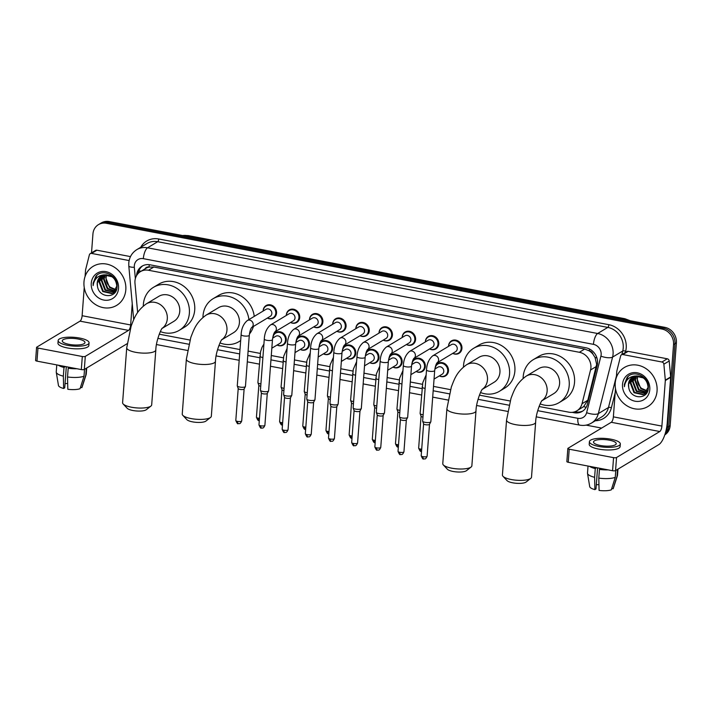 <?xml version="1.0" encoding="UTF-8"?>
<svg xmlns="http://www.w3.org/2000/svg" width="712" height="712" viewBox="0 0 712 712"><rect width="100%" height="100%" fill="white"/><g stroke="black" fill="none" stroke-linecap="round" stroke-linejoin="round"><path stroke-width="1.07" d="M435.085 368.887A7.289 6.488 59 0 1 435.103 368.362A7.289 6.488 59 0 1 438.04 363.387A7.289 6.488 59 0 1 445.178 363.912A7.289 6.488 59 0 1 448.489 370.916A7.289 6.488 59 0 1 445.552 375.892A7.289 6.488 59 0 1 439.313 375.918M411.91 364.473A7.289 6.488 59 0 1 411.928 363.957A7.289 6.488 59 0 1 414.865 358.973A7.289 6.488 59 0 1 422.002 359.498A7.289 6.488 59 0 1 425.322 366.502A7.289 6.488 59 0 1 422.385 371.477A7.289 6.488 59 0 1 416.137 371.504M388.734 360.067A7.289 6.488 59 0 1 388.761 359.542A7.289 6.488 59 0 1 391.698 354.567A7.289 6.488 59 0 1 398.827 355.092A7.289 6.488 59 0 1 402.147 362.088A7.289 6.488 59 0 1 399.209 367.063A7.289 6.488 59 0 1 392.962 367.098M365.559 355.653A7.289 6.488 59 0 1 365.585 355.128A7.289 6.488 59 0 1 368.522 350.153A7.289 6.488 59 0 1 375.66 350.678A7.289 6.488 59 0 1 378.971 357.673A7.289 6.488 59 0 1 376.034 362.657A7.289 6.488 59 0 1 369.786 362.684M342.392 351.238A7.289 6.488 59 0 1 342.41 350.713A7.289 6.488 59 0 1 345.347 345.738A7.289 6.488 59 0 1 352.485 346.263A7.289 6.488 59 0 1 355.795 353.268A7.289 6.488 59 0 1 352.858 358.243A7.289 6.488 59 0 1 346.611 358.269M319.216 346.824A7.289 6.488 59 0 1 319.234 346.308A7.289 6.488 59 0 1 322.171 341.324A7.289 6.488 59 0 1 329.309 341.849A7.289 6.488 59 0 1 332.62 348.853A7.289 6.488 59 0 1 329.683 353.828A7.289 6.488 59 0 1 323.444 353.855M296.041 342.419A7.289 6.488 59 0 1 296.058 341.893A7.289 6.488 59 0 1 298.995 336.918A7.289 6.488 59 0 1 306.133 337.443A7.289 6.488 59 0 1 309.444 344.439A7.289 6.488 59 0 1 306.507 349.414A7.289 6.488 59 0 1 300.268 349.45M272.865 338.004A7.289 6.488 59 0 1 272.883 337.479A7.289 6.488 59 0 1 275.82 332.504A7.289 6.488 59 0 1 282.958 333.029A7.289 6.488 59 0 1 286.268 340.024A7.289 6.488 59 0 1 283.332 345.008A7.289 6.488 59 0 1 277.093 345.035M425.358 341.929A7.289 6.488 59 0 1 425.384 341.404A7.289 6.488 59 0 1 428.321 336.429A7.289 6.488 59 0 1 435.45 336.954A7.289 6.488 59 0 1 438.77 343.949A7.289 6.488 59 0 1 435.833 348.925A7.289 6.488 59 0 1 429.585 348.96M402.182 337.515A7.289 6.488 59 0 1 402.209 336.99A7.289 6.488 59 0 1 405.146 332.014A7.289 6.488 59 0 1 412.275 332.54A7.289 6.488 59 0 1 415.594 339.544A7.289 6.488 59 0 1 412.657 344.519A7.289 6.488 59 0 1 406.41 344.546M379.015 333.1A7.289 6.488 59 0 1 379.033 332.575A7.289 6.488 59 0 1 381.97 327.6A7.289 6.488 59 0 1 389.108 328.125A7.289 6.488 59 0 1 392.419 335.13A7.289 6.488 59 0 1 389.482 340.105A7.289 6.488 59 0 1 383.234 340.131M355.84 328.686A7.289 6.488 59 0 1 355.858 328.17A7.289 6.488 59 0 1 358.795 323.195A7.289 6.488 59 0 1 365.932 323.711A7.289 6.488 59 0 1 369.243 330.715A7.289 6.488 59 0 1 366.306 335.69A7.289 6.488 59 0 1 360.058 335.726M448.533 346.335A7.289 6.488 59 0 1 448.551 345.818A7.289 6.488 59 0 1 451.488 340.843A7.289 6.488 59 0 1 458.626 341.36A7.289 6.488 59 0 1 461.937 348.364A7.289 6.488 59 0 1 459.009 353.339A7.289 6.488 59 0 1 452.761 353.375M332.664 324.28A7.289 6.488 59 0 1 332.682 323.755A7.289 6.488 59 0 1 335.619 318.78A7.289 6.488 59 0 1 342.757 319.305A7.289 6.488 59 0 1 346.068 326.301A7.289 6.488 59 0 1 343.131 331.276A7.289 6.488 59 0 1 336.892 331.311M309.489 319.866A7.289 6.488 59 0 1 309.506 319.341A7.289 6.488 59 0 1 312.443 314.366A7.289 6.488 59 0 1 319.581 314.891A7.289 6.488 59 0 1 322.892 321.895A7.289 6.488 59 0 1 319.955 326.87A7.289 6.488 59 0 1 313.716 326.897M286.313 315.452A7.289 6.488 59 0 1 286.331 314.935A7.289 6.488 59 0 1 289.268 309.951A7.289 6.488 59 0 1 296.406 310.477A7.289 6.488 59 0 1 299.716 317.481A7.289 6.488 59 0 1 296.779 322.456A7.289 6.488 59 0 1 290.541 322.483M263.137 311.046A7.289 6.488 59 0 1 263.155 310.521A7.289 6.488 59 0 1 266.092 305.546A7.289 6.488 59 0 1 273.23 306.062A7.289 6.488 59 0 1 276.55 313.066A7.289 6.488 59 0 1 273.613 318.042A7.289 6.488 59 0 1 267.365 318.077M539.055 406.499L568.852 412.177A13.67 12.175 -121 0 0 576.88 410.815L583.626 406.641L587.809 400.251L596.656 364.286L595.018 357.415L592.989 354.238A4.557 4.058 -121 0 0 589.34 350.847A13.67 4.877 -79.2 0 1 589.527 349.022M576.88 410.815A13.67 12.175 -121 0 0 582.024 403.722L590.542 369.982A13.67 12.175 -121 0 0 590.907 367.748A13.67 12.175 -121 0 0 579.337 352.28L148.496 270.257A13.67 12.175 -121 0 0 140.469 271.61A13.67 12.175 -121 0 0 134.977 283.243L137.647 312.515M589.34 350.847L589.118 350.802A13.67 12.175 59 0 1 592.989 354.238M140.469 271.61L145.809 268.397A13.67 12.175 59 0 1 149.262 267.062L149.039 267.018A4.557 4.058 -121 0 0 145.025 268.869M589.118 350.802L584.694 349.067L153.845 267.036L149.262 267.062M159.23 334.186L189.962 340.042M218.878 345.543L239.997 349.565M248.105 351.105L260.227 353.419M271.281 355.519L283.403 357.825M294.457 359.934L306.569 362.239M317.623 364.348L329.745 366.653M340.799 368.754L352.921 371.068M363.974 373.168L376.096 375.473M387.15 377.582L399.272 379.888M410.326 381.997L422.447 384.302M433.501 386.402L450.482 389.642M479.407 395.142L510.139 400.998M572.11 412.346L574.201 412.746A13.67 12.175 -121 0 0 582.229 411.394A13.67 12.175 -121 0 0 587.373 404.291L597.172 365.487A13.67 12.175 -121 0 0 597.537 363.253A13.67 12.175 -121 0 0 585.967 347.794L150.09 264.811A13.67 12.175 -121 0 0 142.062 266.163A13.67 12.175 -121 0 0 136.544 275.642M91.519 252.876L92.934 233.981A13.67 12.175 59 0 1 98.443 224.645A13.67 12.175 59 0 1 106.471 223.292L661.982 329.06A13.67 12.175 59 0 1 673.552 344.519L667.322 427.325A13.67 12.175 59 0 1 665.293 433.341M601.622 428.081L586.101 425.126M98.443 224.645L101.291 222.936A13.67 12.175 59 0 1 109.319 221.583L664.83 327.342A13.67 12.175 59 0 1 676.4 342.81L670.17 425.616L668.746 426.47A13.67 12.175 59 0 1 664.901 434.578A13.67 12.175 59 0 0 668.746 426.47L674.976 343.665L668.746 426.47L667.322 427.325M664.83 327.342L663.406 328.196A13.67 12.175 59 0 1 674.976 343.665A13.67 12.175 59 0 0 663.406 328.196L107.895 222.438L663.406 328.196L661.982 329.06M99.867 223.79A13.67 12.175 59 0 1 107.895 222.438A13.67 12.175 59 0 0 99.867 223.79M138.11 273.515A13.67 12.175 59 0 1 142.792 265.763M582.923 410.94A13.67 12.175 59 0 1 575.625 411.892L574.896 411.75M670.17 425.616A13.67 12.175 59 0 1 664.812 434.863M615.23 383.02A22.793 20.283 59 0 1 624.415 367.463A22.793 20.283 59 0 1 646.71 369.101A22.793 20.283 59 0 1 657.06 390.986A22.793 20.283 59 0 1 647.884 406.534A22.793 20.283 59 0 1 625.59 404.897A22.793 20.283 59 0 1 615.23 383.02M634.018 376.434L630.85 382.709L634.552 392.365L643.63 394.386L644.511 393.985M633.716 376.55L630.28 383.047L633.991 392.704L643.069 394.724L644.805 393.816L647.938 390.149M644.235 394.154L648.062 387.328C647.35 379.888 643.283 376.114 635.843 375.989A10.297 9.167 59 0 0 632.621 377.102A10.297 9.167 59 0 0 628.473 384.133A10.297 9.167 59 0 0 628.714 387.292C630.182 399.512 647.92 399.904 648.258 388.405C649.923 377.164 633.983 368.932 627.121 377.422L624.38 384.32L624.406 386.723L624.878 384.293C626.649 379.007 630.307 376.239 635.843 375.989M635.3 376.078L633.11 381.347L636.813 391.004L645.553 393.149M645.873 393.042L646.772 392.623M634.971 376.15L632.541 381.685L636.252 391.342L645.303 393.38M645.615 393.255L646.968 392.49M636.724 375.9L635.362 379.986L639.073 389.642L646.46 392.107M646.808 392.054L647.253 391.956M636.35 375.927L634.801 380.333L638.513 389.989L646.247 392.392M646.585 392.321L647.146 392.17M647.217 390.817L641.334 388.289L639.109 385.53A10.297 9.167 59 0 1 637.374 378.784A10.297 9.167 59 0 1 638.023 375.927M637.881 375.909L637.062 378.971L640.773 388.627L647.048 391.164M644.689 378.214L634.908 375.998M632.843 376.977L628.589 384.062L628.714 387.292M649.789 389.598A14.854 13.225 59 0 1 635.077 401.212A14.854 13.225 59 0 1 622.511 384.4A14.854 13.225 59 0 1 637.213 372.794A14.854 13.225 59 0 1 649.789 389.598M628.18 376.443L624.442 384.284L624.406 386.723M622.831 354.558A2.278 2.029 -121 0 0 621.496 354.79L626.827 351.577A2.278 2.029 59 0 1 628.171 351.354L622.831 354.558L661.946 362.007L667.278 358.795A2.278 2.029 59 0 1 669.209 360.993L670.659 376.933A2.278 2.029 59 0 1 670.659 377.315L667.233 422.892A18.227 6.497 -79.2 0 1 658.805 444.6L615.56 470.588A2.278 0.65 -175.7 0 1 612.578 470.721L613.566 457.647A2.278 0.65 4.3 0 0 616.548 457.513L659.793 431.525A4.557 1.629 100.8 0 0 661.893 426.096L665.319 380.528A2.278 2.029 -121 0 0 665.319 380.146L663.869 364.197A2.278 2.029 -121 0 0 661.946 362.007M628.171 351.354L667.278 358.795M615.497 388.636L613.37 416.858A4.557 1.629 100.8 0 1 611.261 422.287L568.016 448.275A2.278 0.65 4.3 0 0 567.838 448.507A2.278 0.65 4.3 0 0 569.217 449.21L568.238 462.284L612.578 470.721M568.238 462.284A2.278 0.65 -175.7 0 1 566.859 461.581L567.838 448.507M569.217 449.21L613.566 457.647M621.496 354.79A2.278 2.029 -121 0 0 620.633 355.973L616.859 370.916A2.278 2.029 -121 0 0 616.797 371.29L616.316 377.663M600.412 445.507A11.392 3.231 4.3 0 0 616.227 443.692A11.392 3.231 4.3 0 0 609.312 440.158A11.392 3.231 4.3 0 0 593.505 441.983A11.392 3.231 4.3 0 0 600.412 445.507M592.251 466.858A13.216 3.747 4.3 0 0 595.989 468.158L595.268 468.594L594.609 477.307L594.894 489.625L595.989 488.966L597.573 467.864M596.033 467.57L595.989 468.158M589.411 441.671L589.216 444.288A15.495 4.397 4.3 0 0 598.614 449.085A15.495 4.397 4.3 0 0 620.116 446.611L620.321 443.994A15.495 4.397 4.3 0 0 610.914 439.197A15.495 4.397 4.3 0 0 589.411 441.671A15.495 4.397 4.3 0 0 598.81 446.469A15.495 4.397 4.3 0 0 620.321 443.994M589.518 466.333A15.041 4.263 4.3 0 0 595.268 468.594M611.724 488.53L613.085 488.788L617.037 476.284L617.562 469.386M617.037 476.284A15.041 4.263 4.3 0 0 617.446 475.634A15.041 4.263 4.3 0 0 617.5 475.34L617.971 469.137M588.032 466.048L587.507 473.088A15.041 4.263 4.3 0 0 587.525 473.382A15.041 4.263 4.3 0 0 594.609 477.307M613.085 488.788A11.846 3.364 4.3 0 0 613.29 488.405L617.446 475.634M587.525 473.382L589.714 486.634A11.846 3.364 4.3 0 0 594.894 489.625M598.943 484.632A9.114 2.581 4.3 0 0 596.3 484.81M598.792 478.099A15.041 4.263 4.3 0 0 615.257 477.352L611.305 489.856A11.846 3.364 4.3 0 1 599.077 490.417L598.792 478.099L599.451 469.386L600.216 468.371M600.172 468.95A13.216 3.747 4.3 0 0 605.396 469.359M599.451 469.386A15.041 4.263 4.3 0 0 608.128 469.876M615.782 470.454L615.257 477.352M530.769 478.375L526.124 482.024A10.03 2.839 -175.7 0 1 512.72 482.816A10.03 2.839 -175.7 0 1 507.024 480.591L502.983 476.284A14.587 4.139 4.3 0 0 511.269 479.532A14.587 4.139 4.3 0 0 530.769 478.375A14.587 4.139 4.3 0 0 531.508 477.2L535.638 422.287A14.587 4.139 -175.7 0 1 515.399 424.619A14.587 4.139 -175.7 0 1 506.552 420.098L502.423 475.011A14.587 4.139 4.3 0 0 502.983 476.284M541.966 400.696L553.713 393.638A14.587 12.985 -121 0 0 559.587 383.688A14.587 12.985 -121 0 0 552.957 369.688A14.587 12.985 -121 0 0 538.681 368.638L526.23 376.123C516.182 383.341 513.966 390.781 510.985 398.382L506.552 420.098M523.124 378.366A25.071 22.312 59 0 1 523.187 376.764A25.071 22.312 59 0 1 533.288 359.658A25.071 22.312 59 0 1 557.816 361.456A25.071 22.312 59 0 1 569.208 385.521A25.071 22.312 59 0 1 559.107 402.627A25.071 22.312 59 0 1 540.15 403.882M533.288 359.658L538.628 356.445A25.071 22.312 59 0 1 563.156 358.243A25.071 22.312 59 0 1 574.539 382.308A25.071 22.312 59 0 1 564.447 399.423L559.107 402.627M471.113 467.019L466.476 470.668A10.03 2.839 -175.7 0 1 453.072 471.46A10.03 2.839 -175.7 0 1 447.376 469.235L443.327 464.927A14.587 4.139 4.3 0 0 451.622 468.176A14.587 4.139 4.3 0 0 471.113 467.019A14.587 4.139 4.3 0 0 471.86 465.844L475.99 410.931A14.587 4.139 -175.7 0 1 455.751 413.263A14.587 4.139 -175.7 0 1 446.905 408.741L442.775 463.654A14.587 4.139 4.3 0 0 443.327 464.927M482.318 389.339L494.057 382.282A14.587 12.985 -121 0 0 499.931 372.332A14.587 12.985 -121 0 0 493.309 358.332A14.587 12.985 -121 0 0 479.034 357.282L466.574 364.767C456.526 371.984 454.318 379.425 451.328 387.025L446.905 408.741M463.468 367.009A25.071 22.312 59 0 1 463.539 365.407A25.071 22.312 59 0 1 473.631 348.302A25.071 22.312 59 0 1 498.169 350.099A25.071 22.312 59 0 1 509.552 374.165A25.071 22.312 59 0 1 499.459 391.271A25.071 22.312 59 0 1 480.502 392.526M473.631 348.302L478.971 345.089A25.071 22.312 59 0 1 503.5 346.886A25.071 22.312 59 0 1 514.892 370.952A25.071 22.312 59 0 1 504.799 388.067L499.459 391.271M210.592 417.419L205.955 421.068A10.03 2.839 -175.7 0 1 192.552 421.86A10.03 2.839 -175.7 0 1 186.847 419.626L182.806 415.327A14.587 4.139 4.3 0 0 191.092 418.576A14.587 4.139 4.3 0 0 210.592 417.419A14.587 4.139 4.3 0 0 211.331 416.244L215.46 361.331A14.587 4.139 -175.7 0 1 195.221 363.663A14.587 4.139 -175.7 0 1 186.375 359.142L182.245 414.055A14.587 4.139 4.3 0 0 182.806 415.327M221.797 339.74L233.536 332.682A14.587 12.985 -121 0 0 239.41 322.732A14.587 12.985 -121 0 0 232.78 308.732A14.587 12.985 -121 0 0 218.513 307.682L206.053 315.167C196.005 322.385 193.798 329.825 190.807 337.426L186.375 359.142M202.947 317.41A25.071 22.312 59 0 1 203.018 315.808A25.071 22.312 59 0 1 213.111 298.702A25.071 22.312 59 0 1 248.915 319.59M213.111 298.702L218.451 295.489A25.071 22.312 59 0 1 254.255 316.386M240.674 340.496A25.071 22.312 59 0 1 238.929 341.671A25.071 22.312 59 0 1 219.981 342.926M253.428 326.443A25.071 22.312 59 0 1 249.431 334.008M150.944 406.062L146.298 409.712A10.03 2.839 -175.7 0 1 132.895 410.504A10.03 2.839 -175.7 0 1 127.199 408.27L123.158 403.971A14.587 4.139 4.3 0 0 131.444 407.22A14.587 4.139 4.3 0 0 150.944 406.062A14.587 4.139 4.3 0 0 151.683 404.888L155.812 349.975A14.587 4.139 -175.7 0 1 135.574 352.298A14.587 4.139 -175.7 0 1 126.727 347.785L122.597 402.698A14.587 4.139 4.3 0 0 123.158 403.971M162.14 328.383L173.879 321.326A14.587 12.985 -121 0 0 179.753 311.375A14.587 12.985 -121 0 0 173.132 297.376A14.587 12.985 -121 0 0 158.856 296.325L146.405 303.81C136.357 311.028 134.141 318.469 131.15 326.069L126.727 347.785M143.29 306.053A25.071 22.312 59 0 1 143.361 304.451A25.071 22.312 59 0 1 153.463 287.337A25.071 22.312 59 0 1 177.991 289.143A25.071 22.312 59 0 1 189.374 313.209A25.071 22.312 59 0 1 179.282 330.315A25.071 22.312 59 0 1 160.325 331.57M153.463 287.337L158.794 284.132A25.071 22.312 59 0 1 183.331 285.93A25.071 22.312 59 0 1 194.714 309.996A25.071 22.312 59 0 1 184.622 327.102L179.282 330.315M451.355 344.644A4.103 3.649 59 0 1 455.368 344.937A4.103 3.649 59 0 1 457.238 348.88A4.103 3.649 59 0 1 455.582 351.675L437.061 362.808A4.103 3.649 59 0 0 438.583 360.085A4.103 3.649 59 0 0 434.872 355.404A4.103 3.649 59 0 0 432.709 355.849L451.355 344.644M448.605 346.299A6.835 6.088 59 0 1 448.613 346.112A6.835 6.088 59 0 1 451.372 341.44A6.835 6.088 59 0 1 458.065 341.938A6.835 6.088 59 0 1 461.162 348.497A6.835 6.088 59 0 1 458.412 353.161A6.835 6.088 59 0 1 452.832 353.33M436.928 362.88L437.097 362.764C436.011 364.063 435.21 366.653 434.694 370.534L430.849 421.7A4.103 1.166 -175.7 0 1 430.805 421.833A4.103 1.166 -175.7 0 1 430.52 422.109A4.103 1.166 -175.7 0 1 425.153 422.35A4.103 1.166 -175.7 0 1 422.688 421.228A4.103 1.166 -175.7 0 1 422.661 421.086L426.515 369.911C426.844 363.805 428.909 359.115 432.709 355.849M429.514 424.227A2.964 0.837 -175.7 0 1 429.487 424.325A2.964 0.837 -175.7 0 1 429.274 424.521A2.964 0.837 -175.7 0 1 425.402 424.699A2.964 0.837 -175.7 0 1 423.622 423.889A2.964 0.837 -175.7 0 1 423.604 423.782M428.179 340.229A4.103 3.649 59 0 1 432.193 340.523A4.103 3.649 59 0 1 434.062 344.466A4.103 3.649 59 0 1 432.407 347.26L413.886 358.394A4.103 3.649 59 0 0 415.408 355.671A4.103 3.649 59 0 0 411.705 350.998A4.103 3.649 59 0 0 409.534 351.443L428.179 340.229M425.429 341.885A6.835 6.088 59 0 1 425.447 341.698A6.835 6.088 59 0 1 428.197 337.034A6.835 6.088 59 0 1 434.89 337.524A6.835 6.088 59 0 1 437.996 344.083A6.835 6.088 59 0 1 435.237 348.755A6.835 6.088 59 0 1 429.656 348.916M413.752 358.474L413.921 358.358C412.835 359.649 412.034 362.239 411.518 366.119L407.673 417.285A4.103 1.166 -175.7 0 1 407.629 417.428A4.103 1.166 -175.7 0 1 407.344 417.695A4.103 1.166 -175.7 0 1 401.977 417.944A4.103 1.166 -175.7 0 1 399.512 416.814A4.103 1.166 -175.7 0 1 399.494 416.671L403.339 365.505C403.668 359.391 405.733 354.709 409.534 351.443M406.338 419.813A2.964 0.837 -175.7 0 1 406.312 419.92A2.964 0.837 -175.7 0 1 406.107 420.107A2.964 0.837 -175.7 0 1 402.227 420.285A2.964 0.837 -175.7 0 1 400.447 419.475A2.964 0.837 -175.7 0 1 400.429 419.368M390.585 354.06L390.746 353.944C389.66 355.243 388.859 357.825 388.343 361.705A4.103 1.166 -175.7 0 1 382.656 362.363A4.103 1.166 -175.7 0 1 382.415 362.31A4.103 1.166 -175.7 0 1 380.163 361.091C380.493 354.985 382.558 350.295 386.358 347.029L405.003 335.815A4.103 3.649 59 0 1 409.017 336.117A4.103 3.649 59 0 1 410.886 340.051A4.103 3.649 59 0 1 409.231 342.855L390.71 353.98M402.253 337.47A6.835 6.088 59 0 1 402.271 337.283A6.835 6.088 59 0 1 405.021 332.62A6.835 6.088 59 0 1 411.714 333.109A6.835 6.088 59 0 1 414.82 339.677A6.835 6.088 59 0 1 412.061 344.341A6.835 6.088 59 0 1 406.481 344.501M388.343 361.705L384.498 412.871A4.103 1.166 -175.7 0 1 384.453 413.013A4.103 1.166 -175.7 0 1 384.168 413.28A4.103 1.166 -175.7 0 1 378.802 413.53A4.103 1.166 -175.7 0 1 376.337 412.399A4.103 1.166 -175.7 0 1 376.319 412.257L380.163 361.091M383.163 415.399A2.964 0.837 -175.7 0 1 383.136 415.505A2.964 0.837 -175.7 0 1 382.931 415.701A2.964 0.837 -175.7 0 1 379.051 415.879A2.964 0.837 -175.7 0 1 377.271 415.06A2.964 0.837 -175.7 0 1 377.253 414.963M367.41 349.645L367.57 349.53C366.484 350.829 365.683 353.419 365.167 357.291A4.103 1.166 -175.7 0 1 359.48 357.949A4.103 1.166 -175.7 0 1 359.248 357.905A4.103 1.166 -175.7 0 1 356.988 356.676C357.326 350.571 359.382 345.881 363.182 342.614L381.828 331.409A4.103 3.649 59 0 1 385.851 331.703A4.103 3.649 59 0 1 387.711 335.637A4.103 3.649 59 0 1 386.055 338.44L367.534 349.574M379.087 333.056A6.835 6.088 59 0 1 379.096 332.869A6.835 6.088 59 0 1 381.846 328.205A6.835 6.088 59 0 1 388.538 328.695A6.835 6.088 59 0 1 391.644 335.263A6.835 6.088 59 0 1 388.894 339.927A6.835 6.088 59 0 1 383.305 340.096M365.167 357.291L361.322 408.457A4.103 1.166 -175.7 0 1 361.278 408.599A4.103 1.166 -175.7 0 1 360.993 408.866A4.103 1.166 -175.7 0 1 355.635 409.115A4.103 1.166 -175.7 0 1 353.161 407.994A4.103 1.166 -175.7 0 1 353.143 407.843L356.988 356.676M359.987 410.993A2.964 0.837 -175.7 0 1 359.96 411.091A2.964 0.837 -175.7 0 1 359.756 411.287A2.964 0.837 -175.7 0 1 355.875 411.465A2.964 0.837 -175.7 0 1 354.095 410.655A2.964 0.837 -175.7 0 1 354.078 410.548M344.234 345.231L344.394 345.115C343.309 346.415 342.508 349.005 341.991 352.885A4.103 1.166 -175.7 0 1 336.304 353.535A4.103 1.166 -175.7 0 1 336.073 353.49A4.103 1.166 -175.7 0 1 333.812 352.271C334.151 346.157 336.215 341.466 340.007 338.2L358.661 326.995A4.103 3.649 59 0 1 362.675 327.289A4.103 3.649 59 0 1 364.535 331.231A4.103 3.649 59 0 1 362.88 334.026L344.359 345.16M355.911 328.65A6.835 6.088 59 0 1 355.92 328.463A6.835 6.088 59 0 1 358.67 323.8A6.835 6.088 59 0 1 365.363 324.289A6.835 6.088 59 0 1 368.469 330.849A6.835 6.088 59 0 1 365.719 335.512A6.835 6.088 59 0 1 360.13 335.681M341.991 352.885L338.147 404.051A4.103 1.166 -175.7 0 1 338.102 404.193A4.103 1.166 -175.7 0 1 337.826 404.46A4.103 1.166 -175.7 0 1 332.459 404.701A4.103 1.166 -175.7 0 1 329.985 403.579A4.103 1.166 -175.7 0 1 329.968 403.437L333.812 352.271M336.812 406.579A2.964 0.837 -175.7 0 1 336.785 406.677A2.964 0.837 -175.7 0 1 336.58 406.872A2.964 0.837 -175.7 0 1 332.709 407.05A2.964 0.837 -175.7 0 1 330.92 406.24A2.964 0.837 -175.7 0 1 330.911 406.134M335.486 322.58A4.103 3.649 59 0 1 339.499 322.874A4.103 3.649 59 0 1 341.36 326.817A4.103 3.649 59 0 1 339.713 329.612L321.183 340.745A4.103 3.649 59 0 0 322.714 338.022A4.103 3.649 59 0 0 319.003 333.35A4.103 3.649 59 0 0 316.831 333.795L335.486 322.58M332.735 324.236A6.835 6.088 59 0 1 332.744 324.049A6.835 6.088 59 0 1 335.494 319.385A6.835 6.088 59 0 1 342.187 319.875A6.835 6.088 59 0 1 345.293 326.434A6.835 6.088 59 0 1 342.543 331.107A6.835 6.088 59 0 1 336.963 331.267M321.059 340.825L321.219 340.71C320.133 342 319.332 344.59 318.825 348.471L314.971 399.637A4.103 1.166 -175.7 0 1 314.935 399.779A4.103 1.166 -175.7 0 1 314.651 400.046A4.103 1.166 -175.7 0 1 309.284 400.295A4.103 1.166 -175.7 0 1 306.81 399.165A4.103 1.166 -175.7 0 1 306.792 399.023L310.637 347.857C310.975 341.742 313.04 337.061 316.831 333.795M313.645 402.164A2.964 0.837 -175.7 0 1 313.609 402.271A2.964 0.837 -175.7 0 1 313.405 402.458A2.964 0.837 -175.7 0 1 309.533 402.636A2.964 0.837 -175.7 0 1 307.744 401.826A2.964 0.837 -175.7 0 1 307.735 401.719M312.31 318.175A4.103 3.649 59 0 1 316.324 318.469A4.103 3.649 59 0 1 318.184 322.403A4.103 3.649 59 0 1 316.537 325.206L298.008 336.331A4.103 3.649 59 0 0 299.538 333.608A4.103 3.649 59 0 0 295.827 328.935A4.103 3.649 59 0 0 293.656 329.38L312.31 318.175M309.56 319.822A6.835 6.088 59 0 1 309.569 319.635A6.835 6.088 59 0 1 312.328 314.971A6.835 6.088 59 0 1 319.012 315.46A6.835 6.088 59 0 1 322.118 322.029A6.835 6.088 59 0 1 319.368 326.692A6.835 6.088 59 0 1 313.787 326.853M297.883 336.411L298.052 336.295C296.957 337.595 296.156 340.176 295.649 344.056L291.795 395.222A4.103 1.166 -175.7 0 1 291.76 395.365A4.103 1.166 -175.7 0 1 291.475 395.632A4.103 1.166 -175.7 0 1 286.108 395.881A4.103 1.166 -175.7 0 1 283.643 394.751A4.103 1.166 -175.7 0 1 283.616 394.608L287.47 343.442C287.799 337.337 289.864 332.646 293.656 329.38M290.469 397.75A2.964 0.837 -175.7 0 1 290.434 397.857A2.964 0.837 -175.7 0 1 290.229 398.053A2.964 0.837 -175.7 0 1 286.358 398.231A2.964 0.837 -175.7 0 1 284.569 397.412A2.964 0.837 -175.7 0 1 284.56 397.314M289.134 313.761A4.103 3.649 59 0 1 293.148 314.054A4.103 3.649 59 0 1 295.008 317.988A4.103 3.649 59 0 1 293.362 320.792L274.832 331.925A4.103 3.649 59 0 0 276.363 329.202A4.103 3.649 59 0 0 272.651 324.521A4.103 3.649 59 0 0 270.48 324.966L289.134 313.761M286.384 315.407A6.835 6.088 59 0 1 286.393 315.22A6.835 6.088 59 0 1 289.152 310.557A6.835 6.088 59 0 1 295.836 311.046A6.835 6.088 59 0 1 298.942 317.614A6.835 6.088 59 0 1 296.192 322.278A6.835 6.088 59 0 1 290.612 322.447M274.707 331.997L274.877 331.881C273.791 333.18 272.99 335.77 272.474 339.642L268.629 390.808A4.103 1.166 -175.7 0 1 268.584 390.95A4.103 1.166 -175.7 0 1 268.299 391.217A4.103 1.166 -175.7 0 1 262.933 391.467A4.103 1.166 -175.7 0 1 260.467 390.345A4.103 1.166 -175.7 0 1 260.441 390.194L264.294 339.028C264.624 332.922 266.688 328.232 270.48 324.966M267.294 393.344A2.964 0.837 -175.7 0 1 267.258 393.442A2.964 0.837 -175.7 0 1 267.053 393.638A2.964 0.837 -175.7 0 1 263.182 393.816A2.964 0.837 -175.7 0 1 261.402 393.006A2.964 0.837 -175.7 0 1 261.384 392.899M251.532 327.582L251.701 327.467C250.615 328.766 249.814 331.356 249.298 335.236A4.103 1.166 -175.7 0 1 243.602 335.886A4.103 1.166 -175.7 0 1 243.37 335.842A4.103 1.166 -175.7 0 1 241.119 334.622C241.448 328.508 243.513 323.818 247.313 320.551L265.959 309.346A4.103 3.649 59 0 1 269.973 309.64A4.103 3.649 59 0 1 271.842 313.583A4.103 3.649 59 0 1 270.186 316.377L251.665 327.511M263.209 311.002A6.835 6.088 59 0 1 263.218 310.815A6.835 6.088 59 0 1 265.977 306.151A6.835 6.088 59 0 1 272.669 306.641A6.835 6.088 59 0 1 275.775 313.2A6.835 6.088 59 0 1 273.016 317.863A6.835 6.088 59 0 1 267.436 318.033M249.298 335.236L245.453 386.402A4.103 1.166 -175.7 0 1 245.409 386.545A4.103 1.166 -175.7 0 1 245.124 386.812A4.103 1.166 -175.7 0 1 239.757 387.052A4.103 1.166 -175.7 0 1 237.292 385.931A4.103 1.166 -175.7 0 1 237.274 385.788L241.119 334.622M244.118 388.93A2.964 0.837 -175.7 0 1 244.091 389.028A2.964 0.837 -175.7 0 1 243.887 389.224A2.964 0.837 -175.7 0 1 240.006 389.402A2.964 0.837 -175.7 0 1 238.226 388.592A2.964 0.837 -175.7 0 1 238.208 388.485M434.863 369.021L437.907 367.196A4.103 3.649 59 0 1 441.921 367.49A4.103 3.649 59 0 1 443.781 371.424A4.103 3.649 59 0 1 442.134 374.227L434.053 379.078M435.157 368.843A6.835 6.088 59 0 1 435.166 368.656A6.835 6.088 59 0 1 437.925 363.992A6.835 6.088 59 0 1 444.608 364.482A6.835 6.088 59 0 1 447.715 371.05A6.835 6.088 59 0 1 444.964 375.714A6.835 6.088 59 0 1 439.384 375.874M422.964 417.081A2.964 0.837 -175.7 0 1 422.857 417.063A2.964 0.837 -175.7 0 1 421.077 416.244A2.964 0.837 -175.7 0 1 421.059 416.146M423.142 414.802A4.103 1.166 -175.7 0 1 420.142 413.592A4.103 1.166 -175.7 0 1 420.116 413.441L422.777 382.664L426.132 374.93M411.696 364.606L414.731 362.782A4.103 3.649 59 0 1 418.745 363.075A4.103 3.649 59 0 1 420.614 367.009A4.103 3.649 59 0 1 418.959 369.813L410.877 374.672M411.981 364.437A6.835 6.088 59 0 1 411.999 364.25A6.835 6.088 59 0 1 414.749 359.578A6.835 6.088 59 0 1 421.442 360.067A6.835 6.088 59 0 1 424.548 366.635A6.835 6.088 59 0 1 421.789 371.299A6.835 6.088 59 0 1 416.208 371.468M399.788 412.666A2.964 0.837 -175.7 0 1 399.681 412.649A2.964 0.837 -175.7 0 1 397.901 411.839A2.964 0.837 -175.7 0 1 397.883 411.732M399.966 410.388A4.103 1.166 -175.7 0 1 396.967 409.178A4.103 1.166 -175.7 0 1 396.94 409.035L399.601 378.259L402.965 370.516M388.521 360.192L391.555 358.367A4.103 3.649 59 0 1 395.569 358.661A4.103 3.649 59 0 1 397.438 362.604A4.103 3.649 59 0 1 395.783 365.398L387.702 370.258M388.805 360.023A6.835 6.088 59 0 1 388.823 359.836A6.835 6.088 59 0 1 391.573 355.172A6.835 6.088 59 0 1 398.266 355.662A6.835 6.088 59 0 1 401.372 362.221A6.835 6.088 59 0 1 398.613 366.885A6.835 6.088 59 0 1 393.033 367.054M376.621 408.261A2.964 0.837 -175.7 0 1 376.506 408.234A2.964 0.837 -175.7 0 1 374.726 407.424A2.964 0.837 -175.7 0 1 374.708 407.317M376.79 405.974A4.103 1.166 -175.7 0 1 373.791 404.763A4.103 1.166 -175.7 0 1 373.773 404.621L376.425 373.845L379.79 366.102M365.345 355.786L368.38 353.953A4.103 3.649 59 0 1 372.394 354.247A4.103 3.649 59 0 1 374.263 358.189A4.103 3.649 59 0 1 372.607 360.984L364.526 365.843M365.63 355.608A6.835 6.088 59 0 1 365.648 355.422A6.835 6.088 59 0 1 368.398 350.758A6.835 6.088 59 0 1 375.091 351.247A6.835 6.088 59 0 1 378.197 357.816A6.835 6.088 59 0 1 375.438 362.479A6.835 6.088 59 0 1 369.857 362.639M353.446 403.846A2.964 0.837 -175.7 0 1 353.33 403.829A2.964 0.837 -175.7 0 1 351.55 403.01A2.964 0.837 -175.7 0 1 351.532 402.903M353.615 401.568A4.103 1.166 -175.7 0 1 350.615 400.349A4.103 1.166 -175.7 0 1 350.598 400.206L353.25 369.43L356.614 361.696M342.169 351.372L345.213 349.548A4.103 3.649 59 0 1 349.227 349.841A4.103 3.649 59 0 1 351.087 353.775A4.103 3.649 59 0 1 349.432 356.578L341.351 361.429M342.463 351.194A6.835 6.088 59 0 1 342.472 351.007A6.835 6.088 59 0 1 345.222 346.344A6.835 6.088 59 0 1 351.915 346.833A6.835 6.088 59 0 1 355.021 353.401A6.835 6.088 59 0 1 352.271 358.065A6.835 6.088 59 0 1 346.682 358.225M330.27 399.432A2.964 0.837 -175.7 0 1 330.154 399.414A2.964 0.837 -175.7 0 1 328.374 398.604A2.964 0.837 -175.7 0 1 328.357 398.498M330.439 397.154A4.103 1.166 -175.7 0 1 327.44 395.943A4.103 1.166 -175.7 0 1 327.422 395.792L330.074 365.025L333.438 357.282M318.994 346.958L322.038 345.133A4.103 3.649 59 0 1 326.052 345.427A4.103 3.649 59 0 1 327.912 349.361A4.103 3.649 59 0 1 326.256 352.164L318.175 357.024M319.288 346.788A6.835 6.088 59 0 1 319.296 346.602A6.835 6.088 59 0 1 322.047 341.929A6.835 6.088 59 0 1 328.739 342.428A6.835 6.088 59 0 1 331.845 348.987A6.835 6.088 59 0 1 329.095 353.65A6.835 6.088 59 0 1 323.515 353.82M307.095 395.018A2.964 0.837 -175.7 0 1 306.988 395A2.964 0.837 -175.7 0 1 305.199 394.19A2.964 0.837 -175.7 0 1 305.19 394.083M307.264 392.739A4.103 1.166 -175.7 0 1 304.264 391.529A4.103 1.166 -175.7 0 1 304.247 391.386L306.908 360.61L310.263 352.867M295.818 342.543L298.862 340.719A4.103 3.649 59 0 1 302.876 341.012A4.103 3.649 59 0 1 304.736 344.955A4.103 3.649 59 0 1 303.089 347.75L294.999 352.609M296.112 342.374A6.835 6.088 59 0 1 296.121 342.187A6.835 6.088 59 0 1 298.88 337.524A6.835 6.088 59 0 1 305.564 338.013A6.835 6.088 59 0 1 308.67 344.572A6.835 6.088 59 0 1 305.92 349.245A6.835 6.088 59 0 1 300.339 349.405M283.919 390.612A2.964 0.837 -175.7 0 1 283.812 390.585A2.964 0.837 -175.7 0 1 282.023 389.776A2.964 0.837 -175.7 0 1 282.014 389.669M284.088 388.334A4.103 1.166 -175.7 0 1 281.089 387.114A4.103 1.166 -175.7 0 1 281.071 386.972L283.732 356.196L287.087 348.453M272.643 338.138L275.686 336.304A4.103 3.649 59 0 1 279.7 336.607A4.103 3.649 59 0 1 281.56 340.541A4.103 3.649 59 0 1 279.914 343.344L271.833 348.195M272.936 337.96A6.835 6.088 59 0 1 272.945 337.773A6.835 6.088 59 0 1 275.704 333.109A6.835 6.088 59 0 1 282.388 333.599A6.835 6.088 59 0 1 285.494 340.167A6.835 6.088 59 0 1 282.744 344.83A6.835 6.088 59 0 1 277.164 344.991M260.743 386.198A2.964 0.837 -175.7 0 1 260.637 386.18A2.964 0.837 -175.7 0 1 258.848 385.361A2.964 0.837 -175.7 0 1 258.839 385.263M260.912 383.919A4.103 1.166 -175.7 0 1 257.922 382.7A4.103 1.166 -175.7 0 1 257.895 382.558L260.556 351.781L262.043 347.233L263.912 344.047M91.572 253.419A2.278 2.029 -121 0 0 90.237 253.641L95.577 250.437A2.278 2.029 59 0 1 96.912 250.206L91.572 253.419L129.13 260.565M96.912 250.206L130.483 256.605M127.128 343.709L84.301 369.448A2.278 0.65 -175.7 0 1 81.319 369.581L82.307 356.507A2.278 0.65 4.3 0 0 85.289 356.374L128.534 330.386A4.557 1.629 100.8 0 0 130.643 324.957L132.245 303.668M84.239 287.488L82.12 315.719A4.557 1.629 100.8 0 1 80.011 321.148L36.766 347.136A2.278 0.65 4.3 0 0 36.579 347.358A2.278 0.65 4.3 0 0 37.967 348.061L36.979 361.135L81.319 369.581M36.979 361.135A2.278 0.65 -175.7 0 1 35.6 360.432L36.579 347.358M37.967 348.061L82.307 356.507M90.237 253.641A2.278 2.029 -121 0 0 89.383 254.825L85.6 269.777A2.278 2.029 -121 0 0 85.547 270.142L85.066 276.514M69.162 344.368A11.392 3.231 4.3 0 0 84.968 342.543A11.392 3.231 4.3 0 0 78.062 339.019A11.392 3.231 4.3 0 0 62.247 340.834A11.392 3.231 4.3 0 0 69.162 344.368M60.992 365.71A13.216 3.747 4.3 0 0 64.73 367.009L64.009 367.445L63.35 376.159L63.635 388.476L64.73 387.817L66.314 366.725M64.774 366.431L64.73 367.009M58.153 340.532L57.957 343.148A15.495 4.397 4.3 0 0 67.364 347.945A15.495 4.397 4.3 0 0 88.867 345.471L89.062 342.855A15.495 4.397 4.3 0 0 79.664 338.058A15.495 4.397 4.3 0 0 58.153 340.532A15.495 4.397 4.3 0 0 67.56 345.329A15.495 4.397 4.3 0 0 89.062 342.855M58.259 365.194A15.041 4.263 4.3 0 0 64.009 367.445M80.474 387.39L81.827 387.648L85.787 375.135L86.303 368.246M85.787 375.135A15.041 4.263 4.3 0 0 86.188 374.494A15.041 4.263 4.3 0 0 86.25 374.2L86.713 367.997M56.782 364.909L56.248 371.949A15.041 4.263 4.3 0 0 56.266 372.243A15.041 4.263 4.3 0 0 63.35 376.159M81.827 387.648A11.846 3.364 4.3 0 0 82.04 387.266L86.188 374.494M56.266 372.243L58.464 385.495A11.846 3.364 4.3 0 0 63.635 388.476M67.684 383.483A9.114 2.581 4.3 0 0 65.041 383.661M67.533 376.959A15.041 4.263 4.3 0 0 84.007 376.203L80.047 388.716A11.846 3.364 4.3 0 1 67.818 389.277L67.533 376.959L68.192 368.246L68.957 367.223M68.913 367.81A13.216 3.747 4.3 0 0 74.137 368.211M68.192 368.246A15.041 4.263 4.3 0 0 76.869 368.736M84.523 369.314L84.007 376.203M83.98 281.872A22.793 20.283 59 0 1 93.156 266.324A22.793 20.283 59 0 1 115.46 267.961A22.793 20.283 59 0 1 125.81 289.837A22.793 20.283 59 0 1 116.635 305.386A22.793 20.283 59 0 1 94.331 303.757A22.793 20.283 59 0 1 83.98 281.872M102.759 275.295L99.591 281.56L103.302 291.217L112.38 293.246L113.261 292.837M102.457 275.411L99.021 281.899L102.733 291.555L111.811 293.584L113.546 292.677L116.679 289.001M112.977 293.015L116.804 286.18C116.092 278.748 112.024 274.966 104.593 274.841A10.297 9.167 59 0 0 101.371 275.962A10.297 9.167 59 0 0 97.215 282.984A10.297 9.167 59 0 0 97.464 286.153C98.924 298.364 116.67 298.755 116.999 287.265C118.673 276.025 102.733 267.783 95.862 276.274L93.121 283.171L93.156 285.574L93.619 283.154C95.399 277.867 99.048 275.09 104.593 274.841M104.05 274.93L101.852 280.208L105.563 289.864L114.294 292.009M114.614 291.893L115.522 291.484M103.712 275.001L101.282 280.546L104.993 290.202L114.054 292.232M114.356 292.107L115.718 291.341M105.465 274.761L104.112 278.846L107.824 288.502L115.202 290.968M115.558 290.905L116.003 290.808M105.1 274.788L103.543 279.184L107.254 288.841L114.988 291.244M115.335 291.172L115.896 291.021M115.967 289.677L110.084 287.141L107.85 284.391A10.297 9.167 59 0 1 106.115 277.644A10.297 9.167 59 0 1 106.773 274.779M106.622 274.77L105.803 277.831L109.514 287.488L115.789 290.024M113.439 277.075L103.658 274.85M101.585 275.829L97.33 282.922L97.464 286.153M118.53 288.449A14.854 13.225 59 0 1 103.827 300.063A14.854 13.225 59 0 1 91.261 283.26A14.854 13.225 59 0 1 105.963 271.646A14.854 13.225 59 0 1 118.53 288.449M96.921 275.295L93.183 283.136L93.156 285.574M596.327 366.502L590.542 369.982M138.849 270.845A13.67 2.973 -5.2 0 0 141.163 271.192M576.266 411.999A13.67 4.877 -79.2 0 1 576.239 411.171M583.626 406.641A13.67 4.664 14.2 0 0 586.181 407.282M595.018 357.415A13.67 4.664 14.2 0 0 596.923 357.967M149.039 267.018A13.67 4.877 -79.2 0 1 149.298 264.686M584.694 349.067L579.337 352.28M587.809 400.251L582.024 403.722M153.845 267.036L148.496 270.257M537.702 410.664L577.859 418.309A9.114 8.117 -121 0 0 586.635 412.675L600.91 356.151A9.114 8.117 -121 0 0 601.151 354.665A9.114 8.117 -121 0 0 593.443 344.35L143.335 258.661A9.114 8.117 -121 0 0 134.319 265.781A9.114 8.117 -121 0 0 134.328 267.32L135.351 278.579M143.335 258.661A9.114 3.248 100.8 0 1 147.553 247.803L597.653 333.501A18.227 16.234 59 0 1 613.077 354.113A18.227 16.234 59 0 1 612.596 357.095L622.742 350.998A18.227 16.234 -121 0 0 623.222 348.017A18.227 16.234 -121 0 0 607.799 327.404L157.699 241.706A18.227 16.234 -121 0 0 146.992 243.513L136.855 249.609A18.227 16.234 59 0 1 147.553 247.803L157.699 241.706A2.278 0.81 -79.2 0 0 158.749 238.992L608.849 324.69A2.278 0.81 -79.2 0 1 607.799 327.404L597.653 333.501A9.114 3.248 100.8 0 0 593.443 344.35M136.855 249.609C132.031 252.698 129.335 257.148 128.783 262.959L128.81 266.012A9.114 1.985 -5.2 0 0 134.328 267.32M608.849 324.69A20.506 18.254 59 0 1 626.204 347.883A20.506 18.254 59 0 1 625.661 351.238L625.35 352.467M615.186 392.695L611.386 407.753A20.506 18.254 59 0 1 595.321 420.756M140.718 247.287A20.506 18.254 59 0 1 158.749 238.992M673.552 344.519L676.4 342.81M106.471 223.292L109.319 221.583M600.91 356.151A9.114 3.106 14.2 0 0 612.596 357.095L598.32 413.619L608.466 407.522L616.45 375.883M586.635 412.675A9.114 3.106 14.2 0 0 598.32 413.619A18.227 16.234 59 0 1 591.458 423.079L601.604 416.983A18.227 16.234 -121 0 0 608.466 407.522A2.278 0.774 -165.8 0 1 611.386 407.753M621.834 354.576L622.742 350.998A2.278 0.774 -165.8 0 1 625.661 351.238M157.877 338.351L188.805 344.234M217.525 349.708L239.668 353.917M247.776 355.466L259.764 357.744M270.952 359.872L282.94 362.159M294.127 364.286L306.115 366.573M317.303 368.7L329.282 370.979M340.478 373.115L352.458 375.393M363.645 377.52L375.633 379.808M386.821 381.935L398.809 384.222M409.996 386.349L421.985 388.627M433.172 390.763L449.325 393.834M478.046 399.307L508.973 405.19M577.859 418.309A9.114 3.248 100.8 0 0 579.71 425.117C583.902 425.883 587.818 425.197 591.458 423.079M575.625 411.892L574.201 412.746M182.37 235.494L188.128 235.574A4.557 1.629 100.8 0 0 187.603 235.69A18.227 16.234 -121 0 0 182.575 235.53M629.23 320.569A18.227 16.234 -121 0 0 624.326 318.834A4.557 1.629 -79.2 0 1 624.851 318.718L630.405 320.792M623.312 319.439L624.326 318.834L187.603 235.69L186.597 236.295M611.261 422.287L659.793 431.525M613.37 416.858L661.893 426.096M670.659 377.315L665.319 380.528M616.548 457.513L615.56 470.588M665.319 380.146L670.659 376.933M669.209 360.993L663.869 364.197M542.037 400.616A14.587 12.985 -121 0 0 547.128 391.173A14.587 12.985 -121 0 0 534.792 374.681A14.587 12.985 -121 0 0 526.23 376.123M482.38 389.259A14.587 12.985 -121 0 0 487.471 379.816A14.587 12.985 -121 0 0 475.135 363.325A14.587 12.985 -121 0 0 466.574 364.767M221.859 339.66A14.587 12.985 -121 0 0 226.95 330.217A14.587 12.985 -121 0 0 214.615 313.725A14.587 12.985 -121 0 0 206.053 315.167M162.203 328.303A14.587 12.985 -121 0 0 167.302 318.86A14.587 12.985 -121 0 0 154.958 302.369A14.587 12.985 -121 0 0 146.405 303.81M421.201 455.769C422.385 458.564 423.186 459.605 423.596 458.902C424.45 458.51 425.304 460.308 427.111 456.214A2.964 0.837 -175.7 0 1 422.999 456.686A2.964 0.837 -175.7 0 1 421.201 455.769L423.604 423.836M423.596 458.902A2.964 1.059 -79.2 0 1 422.999 456.686M434.694 370.534A4.103 1.166 -175.7 0 1 428.998 371.183A4.103 1.166 -175.7 0 1 428.766 371.139A4.103 1.166 -175.7 0 1 426.515 369.911M398.026 451.363C399.209 454.149 400.01 455.199 400.429 454.496C401.274 454.096 402.129 455.894 403.935 451.808A2.964 0.837 -175.7 0 1 399.824 452.28A2.964 0.837 -175.7 0 1 398.026 451.363L400.429 419.421M400.429 454.496A2.964 1.059 -79.2 0 1 399.824 452.28M411.518 366.119A4.103 1.166 -175.7 0 1 405.831 366.769A4.103 1.166 -175.7 0 1 405.591 366.725A4.103 1.166 -175.7 0 1 403.339 365.505M374.85 446.949C376.034 449.744 376.835 450.785 377.253 450.082C378.099 449.681 378.953 451.488 380.76 447.394A2.964 0.837 -175.7 0 1 376.648 447.866A2.964 0.837 -175.7 0 1 374.85 446.949L377.253 415.007M377.253 450.082A2.964 1.059 -79.2 0 1 376.648 447.866M386.358 347.029A4.103 3.649 59 0 1 388.53 346.584A4.103 3.649 59 0 1 392.232 351.256A4.103 3.649 59 0 1 390.719 353.971M351.675 442.535C352.858 445.329 353.659 446.371 354.078 445.668C354.932 445.276 355.778 447.074 357.584 442.98A2.964 0.837 -175.7 0 1 353.472 443.451A2.964 0.837 -175.7 0 1 351.675 442.535L354.078 410.602M354.078 445.668A2.964 1.059 -79.2 0 1 353.472 443.451M363.182 342.614A4.103 3.649 59 0 1 365.354 342.169A4.103 3.649 59 0 1 369.056 346.851A4.103 3.649 59 0 1 367.543 349.556M328.499 438.12C329.683 440.915 330.484 441.965 330.902 441.253C331.756 440.862 332.602 442.659 334.409 438.565A2.964 0.837 -175.7 0 1 330.297 439.037A2.964 0.837 -175.7 0 1 328.499 438.12L330.902 406.187M330.902 441.253A2.964 1.059 -79.2 0 1 330.297 439.037M340.007 338.2A4.103 3.649 59 0 1 342.178 337.755A4.103 3.649 59 0 1 345.881 342.436A4.103 3.649 59 0 1 344.368 345.151M305.323 433.715C306.507 436.5 307.308 437.551 307.726 436.848C308.581 436.447 309.435 438.245 311.233 434.16A2.964 0.837 -175.7 0 1 307.121 434.632A2.964 0.837 -175.7 0 1 305.323 433.715L307.726 401.773M307.726 436.848A2.964 1.059 -79.2 0 1 307.121 434.632M318.825 348.471A4.103 1.166 -175.7 0 1 313.129 349.12A4.103 1.166 -175.7 0 1 312.897 349.076A4.103 1.166 -175.7 0 1 310.637 347.857M282.157 429.3C283.34 432.095 284.132 433.136 284.551 432.433C285.405 432.042 286.26 433.839 288.057 429.745A2.964 0.837 -175.7 0 1 283.954 430.217A2.964 0.837 -175.7 0 1 282.157 429.3L284.551 397.358M284.551 432.433A2.964 1.059 -79.2 0 1 283.954 430.217M295.649 344.056A4.103 1.166 -175.7 0 1 289.953 344.715A4.103 1.166 -175.7 0 1 289.722 344.661A4.103 1.166 -175.7 0 1 287.47 343.442M258.981 424.886C260.165 427.681 260.966 428.722 261.375 428.019C262.23 427.627 263.084 429.425 264.891 425.331A2.964 0.837 -175.7 0 1 260.779 425.803A2.964 0.837 -175.7 0 1 258.981 424.886L261.384 392.953M261.375 428.019A2.964 1.059 -79.2 0 1 260.779 425.803M272.474 339.642A4.103 1.166 -175.7 0 1 266.778 340.3A4.103 1.166 -175.7 0 1 266.546 340.256A4.103 1.166 -175.7 0 1 264.294 339.028M235.805 420.472C236.989 423.266 237.79 424.316 238.2 423.604C239.054 423.213 239.908 425.011 241.715 420.917A2.964 0.837 -175.7 0 1 237.603 421.397A2.964 0.837 -175.7 0 1 235.805 420.472L238.208 388.538M238.2 423.604A2.964 1.059 -79.2 0 1 237.603 421.397M247.313 320.551A4.103 3.649 59 0 1 249.476 320.106A4.103 3.649 59 0 1 253.187 324.788A4.103 3.649 59 0 1 251.674 327.502M421.691 449.201A2.964 0.837 -175.7 0 1 420.454 449.05A2.964 0.837 -175.7 0 1 418.656 448.133L421.05 416.2M421.531 451.319L421.05 451.266A2.964 1.059 -79.2 0 1 420.454 449.05M425.126 388.387A4.103 1.166 -175.7 0 1 424.361 388.254A4.103 1.166 -175.7 0 1 422.1 387.034M398.515 444.795A2.964 0.837 -175.7 0 1 397.278 444.635A2.964 0.837 -175.7 0 1 395.48 443.718L397.883 411.785M398.364 446.905L397.875 446.851A2.964 1.059 -79.2 0 1 397.278 444.635M401.951 383.982A4.103 1.166 -175.7 0 1 401.185 383.839A4.103 1.166 -175.7 0 1 398.934 382.62M375.349 440.381A2.964 0.837 -175.7 0 1 374.103 440.23A2.964 0.837 -175.7 0 1 372.305 439.313L374.708 407.371M375.188 442.49L374.708 442.446A2.964 1.059 -79.2 0 1 374.103 440.23M378.775 379.567A4.103 1.166 -175.7 0 1 378.01 379.434A4.103 1.166 -175.7 0 1 375.758 378.205M352.173 435.967A2.964 0.837 -175.7 0 1 350.927 435.815A2.964 0.837 -175.7 0 1 349.129 434.899L351.532 402.956M352.013 438.085L351.532 438.031A2.964 1.059 -79.2 0 1 350.927 435.815M355.6 375.153A4.103 1.166 -175.7 0 1 354.834 375.019A4.103 1.166 -175.7 0 1 352.582 373.791M328.997 431.552A2.964 0.837 -175.7 0 1 327.751 431.401A2.964 0.837 -175.7 0 1 325.954 430.484L328.357 398.551M328.837 433.67L328.357 433.617A2.964 1.059 -79.2 0 1 327.751 431.401M332.424 370.738A4.103 1.166 -175.7 0 1 331.659 370.605A4.103 1.166 -175.7 0 1 329.407 369.386M305.822 427.147A2.964 0.837 -175.7 0 1 304.576 426.986A2.964 0.837 -175.7 0 1 302.778 426.07L305.181 394.137M305.662 429.256L305.181 429.202A2.964 1.059 -79.2 0 1 304.576 426.986M309.248 366.333A4.103 1.166 -175.7 0 1 308.492 366.19A4.103 1.166 -175.7 0 1 306.231 364.971M282.646 422.732A2.964 0.837 -175.7 0 1 281.4 422.581A2.964 0.837 -175.7 0 1 279.602 421.664L282.005 389.722M282.486 424.842L282.005 424.797A2.964 1.059 -79.2 0 1 281.4 422.581M286.073 361.918A4.103 1.166 -175.7 0 1 285.316 361.785A4.103 1.166 -175.7 0 1 283.056 360.557M259.471 418.318A2.964 0.837 -175.7 0 1 258.233 418.167A2.964 0.837 -175.7 0 1 256.436 417.25L258.83 385.308M259.31 420.436L258.83 420.383A2.964 1.059 -79.2 0 1 258.233 418.167M262.906 357.504A4.103 1.166 -175.7 0 1 262.141 357.371A4.103 1.166 -175.7 0 1 259.88 356.151M80.011 321.148L128.534 330.386M82.12 315.719L130.643 324.957M85.289 356.374L84.301 369.448M156.489 344.546L187.478 350.446M216.137 355.902L239.188 360.29M247.295 361.838L259.284 364.117M270.471 366.244L282.459 368.531M293.647 370.658L305.635 372.937M316.822 375.073L328.81 377.351M339.998 379.487L351.986 381.765M363.173 383.893L375.153 386.18M386.34 388.307L398.328 390.585M409.516 392.721L421.504 395M432.691 397.127L447.999 400.046M476.657 405.502L507.656 411.403M536.314 416.858L579.71 425.117M128.81 266.012L133.696 319.652M188.128 235.574L624.851 318.718M646.496 392.802L646.95 392.526M535.638 422.287C535.833 412.835 541.44 400.108 542.179 400.438M475.99 410.931C476.177 401.479 481.793 388.752 482.531 389.081M215.46 361.331C215.656 351.879 221.272 339.152 222.002 339.482M238.929 341.671L240.665 340.63M155.812 349.975C156.008 340.523 161.615 327.796 162.354 328.125M451.372 341.44L453.66 340.069M429.487 424.325L430.805 421.833M458.412 353.161L460.709 351.79M423.622 423.889L422.688 421.228M427.111 456.214L429.505 424.281M428.197 337.034L430.484 335.655M406.312 419.92L407.629 417.428M435.237 348.755L437.533 347.376M400.447 419.475L399.512 416.814M403.935 451.808L406.338 419.866M405.021 332.62L407.317 331.24M383.136 415.505L384.453 413.013M412.061 344.341L414.357 342.962M377.271 415.06L376.337 412.399M380.76 447.394L383.163 415.452M381.846 328.205L384.142 326.826M359.96 411.091L361.278 408.599M388.894 339.927L391.182 338.547M354.095 410.655L353.161 407.994M357.584 442.98L359.987 411.038M358.67 323.8L360.966 322.42M336.785 406.677L338.102 404.193M365.719 335.512L368.006 334.142M330.92 406.24L329.985 403.579M334.409 438.565L336.812 406.632M335.494 319.385L337.791 318.006M313.609 402.271L314.935 399.779M342.543 331.107L344.83 329.727M307.744 401.826L306.81 399.165M311.233 434.16L313.636 402.218M312.328 314.971L314.615 313.592M290.434 397.857L291.76 395.365M319.368 326.692L321.655 325.313M284.569 397.412L283.643 394.751M288.057 429.745L290.46 397.803M289.152 310.557L291.439 309.186M267.258 393.442L268.584 390.95M296.192 322.278L298.488 320.898M261.402 393.006L260.467 390.345M264.891 425.331L267.285 393.398M265.977 306.151L268.264 304.772M244.091 389.028L245.409 386.545M273.016 317.863L275.313 316.493M238.226 388.592L237.292 385.931M241.715 420.917L244.118 388.983M437.925 363.992L440.212 362.613M421.077 416.244L420.142 413.592M444.964 375.714L447.261 374.334M418.656 448.133C419.84 450.927 420.641 451.969 421.05 451.266M414.749 359.578L417.036 358.207M397.901 411.839L396.967 409.178M421.789 371.299L424.085 369.92M395.48 443.718C396.664 446.513 397.465 447.554 397.875 446.851M391.573 355.172L393.87 353.793M374.726 407.424L373.791 404.763M398.613 366.885L400.909 365.514M372.305 439.313C373.488 442.099 374.29 443.149 374.708 442.446M368.398 350.758L370.694 349.378M351.55 403.01L350.615 400.349M375.438 362.479L377.734 361.1M349.129 434.899C350.313 437.693 351.114 438.734 351.532 438.031M345.222 346.344L347.518 344.964M328.374 398.604L327.44 395.943M352.271 358.065L354.558 356.685M325.954 430.484C327.137 433.279 327.938 434.32 328.357 433.617M322.047 341.929L324.343 340.558M305.199 394.19L304.264 391.529M329.095 353.65L331.383 352.271M302.778 426.07C303.962 428.864 304.763 429.906 305.181 429.202M298.88 337.524L301.167 336.144M282.023 389.776L281.089 387.114M305.92 349.245L308.207 347.865M279.602 421.664C280.786 424.45 281.587 425.5 282.005 424.797M275.704 333.109L277.992 331.73M258.848 385.361L257.922 382.7M282.744 344.83L285.04 343.451M256.436 417.25C257.619 420.044 258.412 421.086 258.83 420.383M115.237 291.653L115.691 291.386"/></g></svg>
